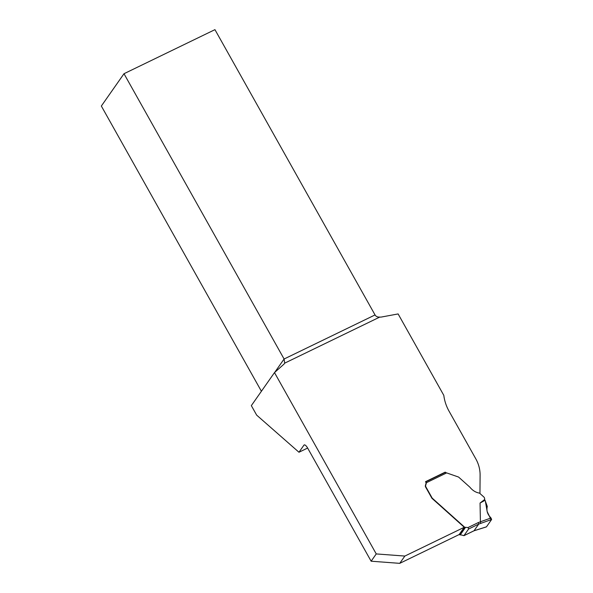 <?xml version="1.0" encoding="UTF-8"?>
<svg xmlns="http://www.w3.org/2000/svg" width="593" height="593" viewBox="0 0 593 593"><rect width="100%" height="100%" fill="white"/><g stroke="black" fill="none" stroke-linecap="round" stroke-linejoin="round"><path stroke-width="0.89" d="M307.634 448.049L298.968 452.244L303.95 445.143A5.374 1.772 64.1 0 1 304.194 444.928A5.374 1.772 64.1 0 1 307.685 448.138L371.136 561.208L376.244 553.921L274.492 372.597L251.336 405.634L256.673 415.137L298.968 452.244M261.409 391.269L101.344 106.036L123.996 73.717L214.948 29.65L375.043 314.935C376.029 316.536 377.615 317.248 379.802 317.062A5.374 4.996 35 0 0 381.455 317.025L398.118 313.934L443.809 395.361A43.682 40.576 -145 0 0 449.057 411.186L475.823 458.878A33.601 31.214 -145 0 1 480.1 475.171L479.959 493.035L479.381 493.087M274.492 372.597L283.728 364.369A5.374 4.996 35 0 0 284.44 363.568A5.374 4.996 35 0 0 284.707 363.138L379.802 317.062M445.224 472.139L444.995 472.473L445.588 472.577L445.224 472.139L425.522 481.686L425.841 482.265A1.683 1.564 35 0 1 425.996 483.488L425.411 485.526A2.016 1.875 35 0 0 425.596 487.001L431.845 498.135A1.008 0.934 35 0 0 432.06 498.409L464.267 527.273L459.16 534.56L399.741 563.35L371.136 561.208M464.267 527.273L404.849 556.064L376.244 553.921M399.741 563.35L404.849 556.064M284.707 363.138L284.091 359.01L123.996 73.717M459.227 534.471L463.971 535.627L473.918 530.809M468.033 527.548L478.41 522.522L478.699 524.116L474.059 530.742L486.468 526.836L491.612 519.49L478.699 524.116L468.611 529.008L468.033 527.548L464.704 527.266L432.341 498.253A1.008 0.934 -145 0 1 432.119 497.987L425.87 486.846A2.016 1.875 -145 0 1 425.685 485.378L426.278 483.339A1.683 1.564 35 0 0 426.323 482.746L425.915 482.405M480.701 523.449L480.412 521.796L490.974 517.971L491.612 519.49M445.217 472.399L458.374 476.987A0.941 0.875 35 0 1 458.73 477.195L469.849 487.157C472.465 490.374 475.497 492.323 478.944 493.005A1.112 1.03 35 0 1 479.73 493.309L483.725 496.882A2.691 2.498 35 0 1 484.629 499.202A2.016 1.875 -145 0 0 484.614 499.558L480.056 503.042L480.412 521.796M480.056 503.042L485.037 500.322L487.298 506.466C486.401 510.047 487.157 513.338 489.573 516.333L490.974 517.971M484.614 499.558L485.037 500.322M425.626 481.872A1.342 0.445 64.1 0 1 426.085 482.168M468.611 529.008L463.904 535.687L473.992 530.794M486.468 526.836L491.249 520.017L487.201 511.677L485.282 500.744M304.52 444.869L303.95 445.143M274.685 372.426L284.091 359.01L375.043 314.935M478.41 522.522L480.419 521.847M446.536 472.955L426.323 482.746M425.655 481.872L445.143 472.436M464.704 527.266L459.493 534.708M465.401 527.533L460.183 534.975M425.685 485.378L425.344 485.867M426.278 483.339L425.878 483.903M445.165 472.399L425.618 481.864M486.379 526.903L473.97 530.809"/></g></svg>
